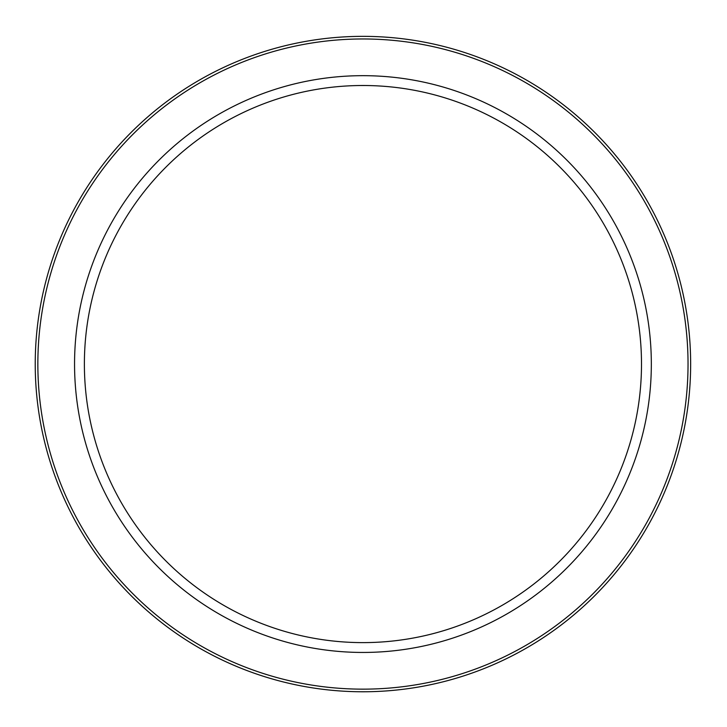 <?xml version="1.0" encoding="UTF-8"?>
<svg xmlns="http://www.w3.org/2000/svg" width="727" height="727" viewBox="0 0 727 727"><rect width="100%" height="100%" fill="white"/><g stroke="black" fill="none" stroke-linecap="round" stroke-linejoin="round"><path stroke-width="1.09" d="M690.65 364.063A327.713 327.713 0 0 0 362.937 36.35A327.713 327.713 0 0 0 35.232 364.063A327.713 327.713 0 0 0 362.937 691.768A327.713 327.713 0 0 0 690.65 364.063A327.713 327.713 0 0 0 362.937 36.35A327.713 327.713 0 0 1 690.65 364.063M362.937 75.672A288.383 288.383 0 0 0 113.194 508.255A288.383 288.383 0 0 0 612.688 508.255A288.383 288.383 0 0 0 362.937 75.672M362.937 85.504A278.55 278.55 0 0 0 121.709 503.338A278.55 278.55 0 0 0 604.173 503.338A278.55 278.55 0 0 0 362.937 85.504M688.033 364.063A325.087 325.087 0 0 1 200.398 645.594A325.087 325.087 0 0 1 200.398 82.524A325.087 325.087 0 0 1 688.033 364.063"/></g></svg>
